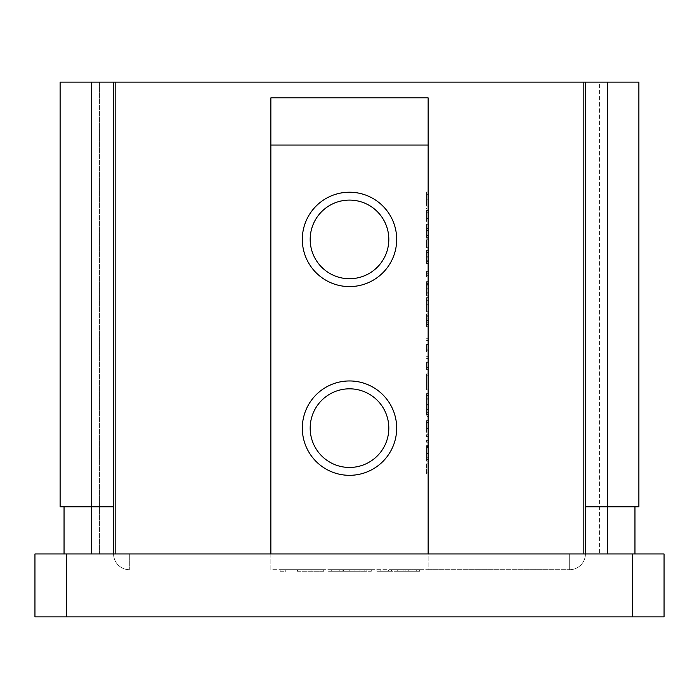 <?xml version="1.0" encoding="UTF-8"?>
<svg xmlns="http://www.w3.org/2000/svg" width="699" height="699" viewBox="0 0 699 699"><rect width="100%" height="100%" fill="white"/><g stroke="black" fill="none" stroke-linecap="round" stroke-linejoin="round"><path stroke-width="0.52" stroke-dasharray="3.5 2.62" d="M349.5 380.955A47.183 47.183 0 0 0 302.317 428.137A47.183 47.183 0 0 0 349.5 475.32A47.183 47.183 0 0 0 396.683 428.137A47.183 47.183 0 0 0 349.5 380.955M349.5 467.456A39.319 39.319 0 0 1 310.181 428.137A39.319 39.319 0 0 1 349.5 388.819A39.319 39.319 0 0 1 388.819 428.137A39.319 39.319 0 0 1 349.5 467.456M349.5 192.225A47.183 47.183 0 0 0 302.317 239.407A47.183 47.183 0 0 0 349.5 286.59A47.183 47.183 0 0 0 396.683 239.407A47.183 47.183 0 0 0 349.5 192.225M349.5 278.726A39.319 39.319 0 0 1 310.181 239.407A39.319 39.319 0 0 1 349.5 200.089A39.319 39.319 0 0 1 388.819 239.407A39.319 39.319 0 0 1 349.5 278.726M297.556 571.258L323.689 571.258L323.689 569.685L280.142 569.685L323.689 569.685L323.689 571.258L297.556 571.258L297.556 569.685M113.588 82.133L99.433 82.133L113.588 82.133L113.588 553.957L99.433 553.957L270.863 553.957L270.863 569.685L428.137 569.685L428.137 97.86L270.863 97.86L270.863 553.957L129.315 553.957L599.567 553.957L585.413 553.957L585.413 82.133L599.567 82.133L599.567 553.957L599.567 82.133L585.413 82.133M270.863 553.957L270.863 569.685L569.685 569.685L428.137 569.685L428.137 553.957M342.091 571.258L354.052 571.258L354.052 569.685L364.817 569.685L331.702 569.685L354.052 569.685L331.702 569.685L354.052 569.685L354.052 571.258L364.817 571.258L364.817 569.685L364.817 571.258L342.091 571.258L342.091 569.685M371.274 569.685L328.53 569.685L371.274 569.685L371.274 571.258L366.11 571.258L366.11 569.685M391.44 569.685L419.671 569.685L388.216 569.685L403.541 569.685L391.44 569.685L391.44 571.258L397.792 571.258L397.792 569.685M64.046 553.957L91.569 553.957L64.046 553.957L64.046 506.775L60.114 506.775L91.569 506.775L60.114 506.775L60.114 82.133L638.886 82.133L638.886 506.775L585.413 506.775M113.588 506.775L64.046 506.775M428.137 222.142L428.137 208.005L428.137 222.142L426.565 222.142L426.565 210.783L428.137 210.783M428.137 247.743L428.137 239.748L428.137 247.743L426.565 247.743L428.137 247.743M428.137 276.559L428.137 271.492L428.137 276.559L426.565 276.559L426.565 275.336L428.137 275.336M426.565 311.763L426.565 304.808L428.137 304.808L428.137 311.763L428.137 297.625L428.137 304.808L426.565 304.808L426.565 311.763L428.137 311.763M428.137 352.043L428.137 338.709L428.137 352.043L426.565 352.043L428.137 352.043M426.565 381.995L426.565 389.92L426.565 375.782L428.137 375.782L428.137 373.921L428.137 389.92L428.137 375.782L428.137 381.916L428.137 375.782L426.565 375.782L426.565 373.921L428.137 373.921L426.565 373.921L426.565 375.782L428.137 375.782L426.565 375.782L426.565 381.995L428.137 381.995M426.565 428.679L426.565 436.604L426.565 422.467L428.137 422.467L428.137 420.597L428.137 436.604L428.137 422.467L428.137 434.734L428.137 422.467L426.565 422.467L426.565 420.597L428.137 420.597L426.565 420.597L426.565 422.467L428.137 422.467L426.565 422.467L426.565 428.679L428.137 428.679M428.137 453.73L428.137 445.674L428.137 459.278L428.137 453.73L426.565 453.73L426.565 448.129L428.137 448.129M428.137 473.948L428.137 463.813L428.137 473.948L426.565 473.948L428.137 473.948M428.137 442.205L428.137 440.335L428.137 442.205L426.565 442.205L428.137 442.205M428.137 416.333L428.137 393.659L428.137 416.333L426.565 416.333L428.137 416.333M428.137 369.649L428.137 356.315L428.137 369.649L426.565 369.649L428.137 369.649M428.137 324.38L428.137 313.903L428.137 326.704L428.137 324.38L426.565 324.38L426.565 318.167L428.137 318.167M428.137 288.739L428.137 281.627L428.137 295.764L428.137 283.488L428.137 289.893L428.137 284.554L428.137 288.739L426.565 288.739L426.565 293.091L428.137 293.091M428.137 252.811L428.137 263.488L428.137 250.417L428.137 252.811L426.565 252.811L426.565 259.215L428.137 259.215M428.137 230.653L428.137 238.141L428.137 226.144L428.137 230.653L426.565 230.653L426.565 235.476L428.137 235.476M426.565 206.135L426.565 199.18L428.137 199.18L428.137 206.135L428.137 191.998L428.137 199.18L426.565 199.18L426.565 206.135L428.137 206.135M129.315 569.685A15.728 15.728 0 0 1 113.588 553.957A15.728 15.728 0 0 0 129.315 569.685L129.315 553.957L129.315 569.685A15.728 15.728 0 0 1 113.588 553.957L585.413 553.957A15.728 15.728 0 0 1 569.685 569.685L569.685 553.957L569.685 569.685A15.728 15.728 0 0 0 585.413 553.957A15.728 15.728 0 0 1 569.685 569.685M664.05 553.957L632.595 553.957L632.595 616.868L664.05 616.868L664.05 553.957M66.405 553.957L34.95 553.957L34.95 616.868L66.405 616.868L66.405 553.957L632.595 553.957M66.405 616.868L632.595 616.868M99.433 82.133L99.433 553.957L99.433 82.133M426.565 473.948L426.565 463.813L428.137 463.813L426.565 463.813L426.565 472.078L428.137 472.078L426.565 472.078L426.565 463.813L428.137 463.813L426.565 463.813L426.565 472.078L428.137 472.078L426.565 472.078L426.565 473.948M426.565 448.129L426.565 446.469L428.137 446.469M426.565 446.469L426.565 453.494L428.137 453.494M426.565 453.494L426.565 461.148L428.137 461.148M426.565 461.148L426.565 459.392L428.137 459.392M426.565 459.392L426.565 453.45L428.137 453.45M426.565 453.45L426.565 447.325L428.137 447.325M426.565 447.325L426.565 445.674L428.137 445.674M426.565 445.674L426.565 459.278L428.137 459.278M426.565 459.278L426.565 453.73M426.565 459.077L426.565 447.543L426.565 459.077L428.137 459.077L428.137 447.543L428.137 459.077M426.565 447.543L428.137 447.543M426.565 457.268L428.137 457.268M426.565 453.354L428.137 453.354M426.565 442.205L426.565 440.335L428.137 440.335L426.565 440.335L426.565 442.205M426.565 436.604L428.137 436.604M426.565 428.618L428.137 428.618L426.565 428.609L426.565 422.467L426.565 428.609M426.565 422.467L428.137 422.467M426.565 428.592L428.137 428.592M426.565 434.734L428.137 434.734M426.565 412.358L426.565 393.659L426.565 416.333L426.565 414.463L428.137 414.463L426.565 414.463L426.565 412.358L428.137 412.358M426.565 409.221L428.137 409.221M426.565 404.38L428.137 404.38M426.565 398.806L428.137 398.806M426.565 393.659L428.137 393.659M426.565 395.52L428.137 395.52L426.565 395.52M426.565 399.129L428.137 399.129M426.565 404.057L428.137 404.057M426.565 405.927L428.137 405.927L426.565 405.927M426.565 409.544L428.137 409.544M426.565 414.463L428.137 414.463M426.565 389.92L428.137 389.92M426.565 381.934L428.137 381.934L428.137 388.059L428.137 381.925L426.565 381.916L426.565 375.782L426.565 388.059L426.565 381.925L428.137 381.925M426.565 375.782L428.137 375.782M426.565 388.059L428.137 388.059M426.565 361.995L426.565 369.649L426.565 367.779L428.137 367.779L426.565 367.779L426.565 361.995L428.137 361.995M426.565 356.315L428.137 356.315M426.565 358.176L428.137 358.176L426.565 358.176M426.565 358.404L428.137 358.404M426.565 362.327L428.137 362.327M426.565 367.499L428.137 367.499M426.565 367.779L428.137 367.779M426.565 344.389L426.565 352.043L426.565 350.182L428.137 350.182L426.565 350.182L426.565 344.389L428.137 344.389M426.565 338.709L428.137 338.709M426.565 340.57L428.137 340.57L426.565 340.57M426.565 340.797L428.137 340.797M426.565 344.721L428.137 344.721M426.565 349.893L428.137 349.893M426.565 350.182L428.137 350.182M426.565 318.167L426.565 316.726L428.137 316.726M426.565 316.726L426.565 322.23L428.137 322.23M426.565 322.23L426.565 320.072L428.137 320.072M426.565 320.072L426.565 313.903L428.137 313.903M426.565 313.903L426.565 320.404L428.137 320.404M426.565 320.404L426.565 326.704L428.137 326.704M426.565 326.704L426.565 324.38M426.565 320.299L426.565 315.765L426.565 324.834L426.565 320.299L428.137 320.299L428.137 315.765L428.137 320.299M426.565 315.765L428.137 315.765M426.565 320.465L428.137 320.465M426.565 324.834L428.137 324.834M426.565 297.625L426.565 304.808L426.565 297.625L428.137 297.625M426.565 299.495L426.565 304.747L426.565 299.495L428.137 299.495L428.137 309.902L428.137 299.495M426.565 309.902L426.565 304.747L426.565 309.902L428.137 309.902M426.565 304.747L428.137 304.747L426.565 304.747M426.565 300.282L428.137 300.282M426.565 293.091L426.565 294.961L428.137 294.961M426.565 294.961L426.565 288.766L428.137 288.766L426.565 288.792L426.565 282.693L428.137 282.693M426.565 282.693L426.565 285.122L428.137 285.122M426.565 285.122L426.565 282.868L428.137 282.868M426.565 282.868L426.565 281.627L428.137 281.627M426.565 281.627L426.565 288.818L428.137 288.818M426.565 288.818L426.565 295.764L428.137 295.764M426.565 295.764L426.565 293.895L428.137 293.895M426.565 293.895L426.565 292.261L428.137 292.261M426.565 292.261L426.565 283.488L428.137 283.488M426.565 283.488L426.565 289.893L428.137 289.893L426.565 289.893L426.565 284.554L428.137 284.554M426.565 284.554L426.565 288.739M426.565 275.336L426.565 271.492L428.137 271.492L426.565 271.492L426.565 273.353L428.137 273.353L426.565 273.353L426.565 276.559M426.565 259.215L426.565 260.71L428.137 260.71M426.565 260.71L426.565 254.925L428.137 254.925M426.565 254.925L426.565 257.11L428.137 257.11M426.565 257.11L426.565 263.488L428.137 263.488M426.565 263.488L426.565 256.865L428.137 256.865M426.565 256.865L426.565 250.417L428.137 250.417M426.565 250.417L426.565 252.811M426.565 256.961L426.565 252.278L426.565 256.961L428.137 256.961L428.137 261.618L428.137 252.278L428.137 256.961M426.565 261.618L428.137 261.618M426.565 256.769L428.137 256.769M426.565 252.278L428.137 252.278M426.565 247.743L426.565 239.748L428.137 239.748L426.565 239.748L426.565 247.743M426.565 235.476L426.565 237.345L428.137 237.345M426.565 237.345L426.565 230.556L428.137 230.556M426.565 230.556L426.565 224.274L428.137 224.274M426.565 224.274L426.565 233.684L428.137 233.684M426.565 233.684L426.565 224.003L428.137 224.003L426.565 224.003L426.565 238.141L428.137 238.141M426.565 238.141L426.565 230.076L428.137 230.076M426.565 230.076L426.565 226.144L428.137 226.144M426.565 226.144L426.565 230.653M426.565 210.783L428.137 210.399L426.565 210.399L426.565 208.005L428.137 208.005L426.565 208.005L426.565 210.399L428.137 210.399L426.565 210.399L426.565 212.269L428.137 212.269L428.137 218.472L428.137 212.269L426.565 212.269L426.565 222.142M426.565 218.472L426.565 212.269L426.565 218.472L428.137 218.472M426.565 212.269L428.137 212.269L426.565 212.269M426.565 191.998L426.565 199.18L426.565 191.998L428.137 191.998M426.565 193.868L426.565 199.119L426.565 193.868L428.137 193.868L428.137 204.265L428.137 193.868M426.565 204.265L426.565 199.119L426.565 204.265L428.137 204.265M426.565 199.119L428.137 199.119L426.565 199.119M426.565 194.654L428.137 194.654M634.954 506.775L638.886 506.775L634.954 506.775L634.954 553.957M331.702 571.258L331.702 569.685L331.702 571.258L331.702 569.685L331.702 571.258L354.052 571.258L354.052 569.685L354.052 571.258L331.702 571.258M343.515 571.258L343.515 569.685M285.786 571.258L285.786 569.685L285.786 571.258L280.142 571.258L280.142 569.685L280.142 571.258L285.786 571.258L285.786 569.685L285.786 571.258M297.075 571.258L297.075 569.685L311.003 569.685L297.075 569.685L297.075 571.258L311.003 571.258L297.075 571.258L297.075 569.685L297.075 571.258M311.003 571.258L311.003 569.685M366.11 571.258L350.094 571.258L350.094 569.685M350.094 571.258L328.53 571.258L328.53 569.685M328.53 571.258L349.762 571.258L349.762 569.685M349.762 571.258L371.274 571.258M342.921 571.258L349.815 571.258L342.921 571.258L342.921 569.685L339.819 569.685L349.815 569.685L342.921 569.685M359.985 571.258L349.815 571.258L359.985 571.258L359.985 569.685L349.815 569.685L359.985 569.685M339.819 571.258L339.819 569.685M349.815 571.258L349.815 569.685L349.815 571.258M397.792 571.258L405.149 571.258L405.149 569.685M405.149 571.258L416.447 571.258L416.447 569.685M416.447 571.258L411.615 571.258L411.615 569.685M411.615 571.258L397.714 571.258L397.714 569.685M397.714 571.258L380.151 571.258L380.151 569.685M380.151 571.258L388.565 571.258L388.565 569.685M388.565 571.258L376.918 571.258L376.918 569.685M376.918 571.258L398.736 571.258L398.736 569.685M398.736 571.258L419.671 571.258L419.671 569.685M419.671 571.258L408.373 571.258L408.373 569.685M408.373 571.258L398.115 571.258L398.115 569.685M398.115 571.258L388.216 571.258L388.216 569.685M388.216 571.258L403.541 571.258L403.541 569.685L403.541 571.258L391.44 571.258M607.431 82.133L607.431 553.957M91.569 82.133L91.569 553.957M426.565 228.486L428.137 228.486M354.052 571.258L354.052 569.685"/><path stroke-width="1.05" d="M349.5 475.32A47.183 47.183 0 0 1 302.317 428.137A47.183 47.183 0 0 1 349.5 380.955A47.183 47.183 0 0 1 396.683 428.137A47.183 47.183 0 0 1 349.5 475.32M349.5 388.819A39.319 39.319 0 0 0 310.181 428.137A39.319 39.319 0 0 0 349.5 467.456A39.319 39.319 0 0 0 388.819 428.137A39.319 39.319 0 0 0 349.5 388.819M349.5 286.59A47.183 47.183 0 0 1 302.317 239.407A47.183 47.183 0 0 1 349.5 192.225A47.183 47.183 0 0 1 396.683 239.407A47.183 47.183 0 0 1 349.5 286.59M349.5 200.089A39.319 39.319 0 0 0 310.181 239.407A39.319 39.319 0 0 0 349.5 278.726A39.319 39.319 0 0 0 388.819 239.407A39.319 39.319 0 0 0 349.5 200.089M113.588 553.957L113.588 82.133L638.886 82.133L638.886 506.775L585.413 506.775L585.413 553.957M585.413 82.133L585.413 506.775M113.588 82.133L60.114 82.133L60.114 506.775L113.588 506.775M270.863 145.043L270.863 97.86L428.137 97.86L428.137 145.043L270.863 145.043L270.863 553.957M428.137 553.957L428.137 145.043M632.595 616.868L632.595 553.957L664.05 553.957L664.05 616.868L34.95 616.868L34.95 553.957L66.405 553.957L66.405 616.868M632.595 553.957L66.405 553.957M64.046 553.957L64.046 506.775M634.954 553.957L634.954 506.775M607.431 82.133L607.431 553.957M91.569 82.133L91.569 553.957M583.84 82.133L583.84 553.957M115.16 82.133L115.16 553.957"/></g></svg>
